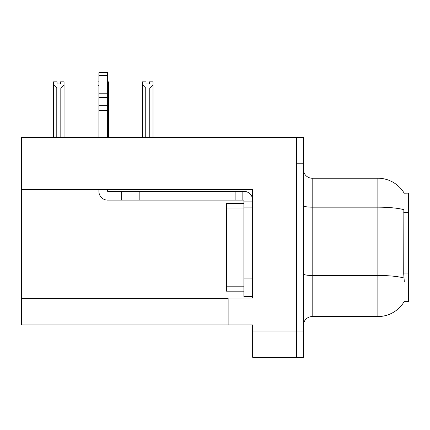 <?xml version="1.0" encoding="UTF-8"?>
<svg xmlns="http://www.w3.org/2000/svg" width="430" height="430" viewBox="0 0 430 430"><rect width="100%" height="100%" fill="white"/><g stroke="black" fill="none" stroke-linecap="round" stroke-linejoin="round"><path stroke-width="0.64" d="M21.5 189.695L252.652 189.695L252.652 298.092L228.131 298.092L228.131 324.881L21.5 324.881L21.5 137.514L296.426 137.514L296.426 357.282L252.652 357.282L252.652 331.014L296.426 331.014L296.426 357.282L303.429 357.282L303.429 331.014L296.426 331.014L296.426 163.782L303.429 163.782L303.429 331.014M228.131 324.881L252.652 324.881L252.652 331.014M404.2 193.221A30.643 30.643 0 0 0 377.857 178.224A30.643 30.643 0 0 1 404.2 193.221L408.5 193.113L408.5 301.683L404.135 301.683L404.291 301.419A30.643 30.643 0 0 1 377.857 316.566L312.185 316.566A8.756 8.756 0 0 0 303.429 325.322M404.291 281.542L403.727 273.937L403.856 209.673A30.643 5.321 180 0 0 377.857 207.169L377.857 178.224L312.185 178.224A8.756 8.756 0 0 1 303.429 169.468A8.756 8.756 0 0 0 312.185 178.224L312.185 316.566M296.426 137.514L303.429 137.514L303.429 163.782M149.506 83.904L146.006 83.904L149.506 83.904L149.506 81.829L153.01 81.829L153.01 84.737L149.769 88.08L145.743 88.08L145.743 137.073L145.313 137.514M150.199 137.514L149.769 137.073L149.769 88.08M149.769 137.073L153.01 137.073L153.01 137.514L153.01 84.737M145.743 88.08L142.502 84.737L142.502 81.829L146.006 81.829L146.006 83.904M145.743 137.073L142.502 137.073L142.502 137.514L142.502 84.737M98.9 81.829L98.024 81.829L98.024 137.514M107.656 81.829L108.532 81.829L108.532 137.073L107.656 137.073M108.532 84.737L107.656 86.226M98.9 86.226L98.024 84.737L98.024 137.073L98.9 137.073M108.532 137.073L108.532 137.514M60.549 83.904L57.05 83.904L60.549 83.904L60.549 81.829L64.054 81.829L64.054 84.737L60.813 88.08L56.787 88.08L56.787 137.073L53.546 137.073L53.546 137.514M56.787 88.08L53.546 84.737L53.546 81.829L57.05 81.829L57.05 83.904M56.787 137.073L56.357 137.514M53.546 84.737L53.546 137.073L53.546 84.737M64.054 84.737L64.054 137.073L60.813 137.073L60.813 88.08M61.243 137.514L60.813 137.073M64.054 137.073L64.054 137.514M98.9 189.695L98.9 191.361A8.756 8.756 0 0 0 107.656 200.117L121.663 200.117L121.663 191.361L243.891 191.361A8.756 8.756 0 0 1 252.647 200.122M243.891 296.426L252.652 296.426L243.891 296.426L243.891 200.117L242.138 200.117L242.138 191.361M252.652 201.869L243.891 201.869M252.652 207.12L243.891 207.12L243.896 203.616L226.384 203.616L226.384 291.175L243.891 291.175M121.663 200.117L235.135 200.117L235.135 191.361M242.138 200.117L235.135 200.117M107.656 189.695L107.656 191.361L121.663 191.361M98.9 137.514L98.9 110.413L107.656 110.413L107.656 137.514M107.656 75.513L98.9 75.513L98.9 72.718L107.656 72.718L107.656 110.413M98.9 110.413L98.9 105.275L107.656 105.275M107.656 97.476L98.9 97.476L98.9 75.513M98.9 97.476L98.9 105.275M107.656 93.788L98.9 93.788M21.5 298.619L228.131 298.619M408.5 212.646L403.727 212.646M408.5 273.937L403.727 273.937M377.857 316.566L377.857 207.169L312.185 207.169A8.756 1.521 0 0 1 303.429 205.648M403.947 277.99A30.643 5.321 180 0 0 377.857 275.463L312.185 275.463A8.756 1.521 -0 0 1 303.429 273.942M252.652 278.914L243.891 278.914M139.175 200.117L139.175 191.361M226.384 286.794L243.891 286.794M226.384 207.996L243.891 207.996"/></g></svg>
